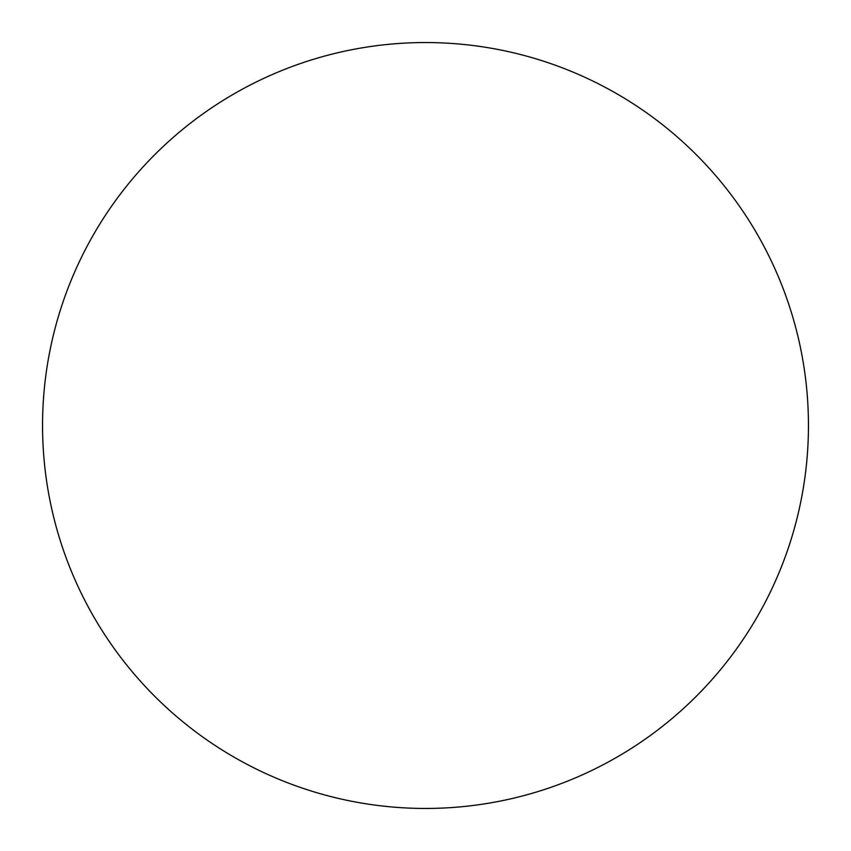 <?xml version="1.0" encoding="UTF-8"?>
<svg xmlns="http://www.w3.org/2000/svg" width="851" height="851" viewBox="0 0 851 851"><rect width="100%" height="100%" fill="white"/><g stroke="black" fill="none" stroke-linecap="round" stroke-linejoin="round"><path stroke-width="1.28" d="M425.5 42.55A382.95 382.95 0 0 1 808.45 425.5A382.95 382.95 0 0 1 425.5 808.45A382.95 382.95 0 0 1 42.55 425.5A382.95 382.95 0 0 1 425.5 42.55"/></g></svg>
